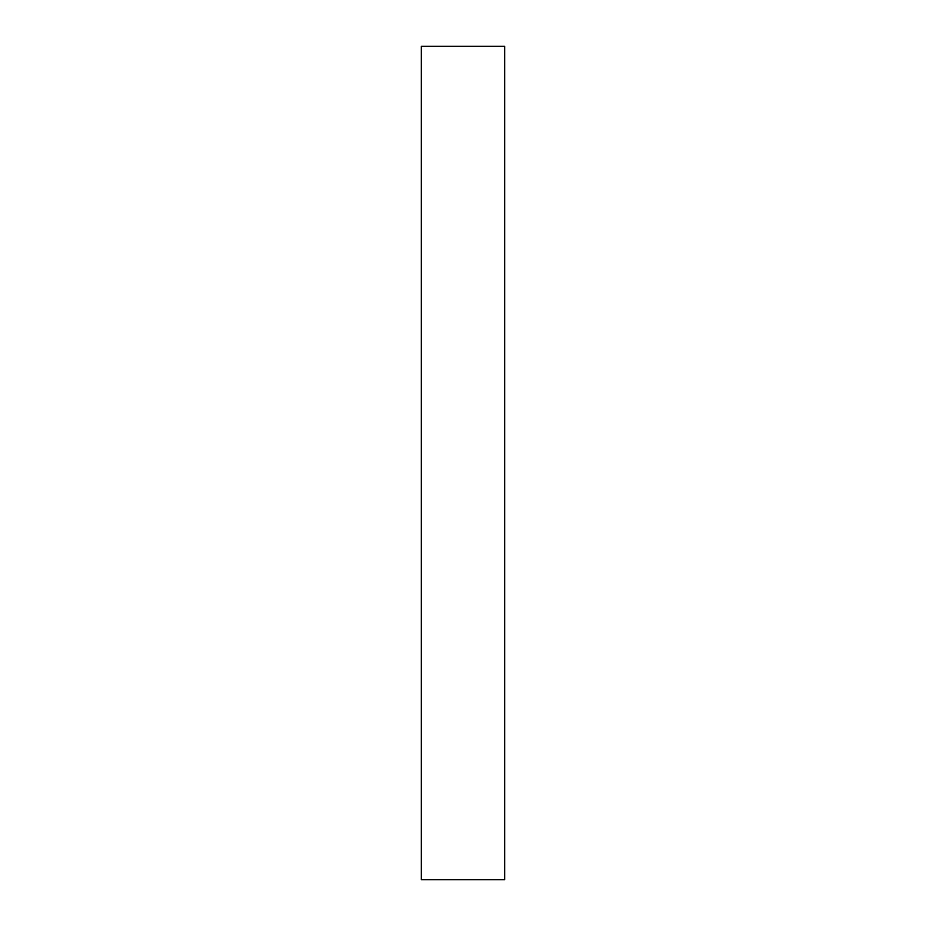 <?xml version="1.0" encoding="UTF-8"?>
<svg xmlns="http://www.w3.org/2000/svg" width="926" height="926" viewBox="0 0 926 926"><rect width="100%" height="100%" fill="white"/><g stroke="black" fill="none" stroke-linecap="round" stroke-linejoin="round"><path stroke-width="1.39" d="M504.67 46.3L421.33 46.3L421.33 879.7L504.67 879.7L504.67 46.3"/></g></svg>
